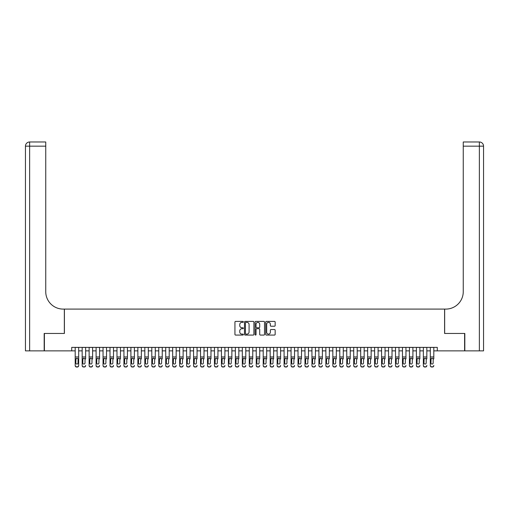 <?xml version="1.0" encoding="UTF-8"?>
<svg xmlns="http://www.w3.org/2000/svg" width="509" height="509" viewBox="0 0 509 509"><rect width="100%" height="100%" fill="white"/><g stroke="black" fill="none" stroke-linecap="round" stroke-linejoin="round"><path stroke-width="0.76" d="M243.359 321.885A0.477 0.477 0 0 0 242.882 321.402L235.616 321.402A0.681 0.681 0 0 0 234.935 322.089L234.935 334.388A0.681 0.681 0 0 0 235.616 335.075L242.882 335.075A0.477 0.477 0 0 0 243.359 334.598A0.477 0.477 0 0 0 242.882 334.114L241.94 334.114A2.189 2.189 0 0 1 239.752 331.932L239.752 330.907A2.189 2.189 0 0 1 241.94 328.719L242.882 328.719A0.477 0.477 0 0 0 243.359 328.241A0.477 0.477 0 0 0 242.882 327.758L241.94 327.758A2.189 2.189 0 0 1 239.752 325.575L239.752 324.551A2.189 2.189 0 0 1 241.94 322.362L242.882 322.362A0.477 0.477 0 0 0 243.359 321.885M274.472 326.224A0.681 0.681 0 0 0 275.159 325.537L275.159 322.089A0.681 0.681 0 0 0 274.472 321.402L266.411 321.402A0.681 0.681 0 0 0 265.723 322.089L265.723 334.388A0.681 0.681 0 0 0 266.411 335.075L274.472 335.075A0.681 0.681 0 0 0 275.159 334.388L275.159 330.22A0.681 0.681 0 0 0 274.472 329.539L271.023 329.539A0.681 0.681 0 0 0 270.343 330.22L270.343 332.288A1.826 1.826 0 0 1 268.51 334.114A1.826 1.826 0 0 1 266.684 332.288L266.684 324.188A1.826 1.826 0 0 1 268.51 322.362A1.826 1.826 0 0 1 270.343 324.188L270.343 325.537A0.681 0.681 0 0 0 271.023 326.224L274.472 326.224M71.718 350.866L44.391 350.866L44.391 333.459L64.408 333.459L64.408 309.09L444.592 309.09L444.592 333.459L464.609 333.459L464.609 350.866L437.282 350.866L437.282 347.386L71.718 347.386L71.718 350.866L75.198 350.866M253.902 322.089A0.681 0.681 0 0 0 253.221 321.402L245.153 321.402A0.681 0.681 0 0 0 244.473 322.089L244.473 334.388A0.681 0.681 0 0 0 245.153 335.075L253.221 335.075A0.681 0.681 0 0 0 253.902 334.388L253.902 322.089M255.779 321.402L263.847 321.402A0.681 0.681 0 0 1 264.527 322.089L264.527 334.388A0.681 0.681 0 0 1 263.847 335.075L260.398 335.075A0.681 0.681 0 0 1 259.711 334.388L259.711 329.399A0.681 0.681 0 0 0 259.03 328.719L256.74 328.719A0.681 0.681 0 0 0 256.052 329.399L256.052 334.598A0.477 0.477 0 0 1 255.575 335.075A0.477 0.477 0 0 1 255.098 334.598L255.098 322.089A0.681 0.681 0 0 1 255.779 321.402M78.685 350.866L82.165 350.866M85.646 350.866L89.126 350.866M92.606 350.866L96.093 350.866M99.573 350.866L103.053 350.866M106.534 350.866L110.014 350.866M113.501 350.866L116.981 350.866M120.461 350.866L123.942 350.866M127.422 350.866L130.908 350.866M134.389 350.866L137.869 350.866M141.349 350.866L144.83 350.866M148.316 350.866L151.797 350.866M155.277 350.866L158.757 350.866M162.237 350.866L165.724 350.866M169.204 350.866L172.685 350.866M176.165 350.866L179.645 350.866M183.125 350.866L186.612 350.866M190.092 350.866L193.573 350.866M197.053 350.866L200.533 350.866M204.02 350.866L207.5 350.866M210.981 350.866L214.461 350.866M217.941 350.866L221.428 350.866M224.908 350.866L228.388 350.866M231.869 350.866L235.349 350.866M238.836 350.866L242.316 350.866M245.796 350.866L249.276 350.866M252.757 350.866L256.243 350.866M259.724 350.866L263.204 350.866M266.684 350.866L270.164 350.866M273.651 350.866L277.131 350.866M280.612 350.866L284.092 350.866M287.572 350.866L291.059 350.866M294.539 350.866L298.019 350.866M301.5 350.866L304.98 350.866M308.467 350.866L311.947 350.866M315.427 350.866L318.908 350.866M322.388 350.866L325.875 350.866M329.355 350.866L332.835 350.866M336.315 350.866L339.796 350.866M343.276 350.866L346.763 350.866M350.243 350.866L353.723 350.866M357.203 350.866L360.684 350.866M364.17 350.866L367.651 350.866M371.131 350.866L374.611 350.866M378.092 350.866L381.578 350.866M385.059 350.866L388.539 350.866M392.019 350.866L395.499 350.866M398.986 350.866L402.466 350.866M405.947 350.866L409.427 350.866M412.907 350.866L416.394 350.866M419.874 350.866L423.354 350.866M426.835 350.866L430.315 350.866M433.802 350.866L437.282 350.866M245.904 322.362A0.477 0.477 0 0 0 245.427 322.84L245.427 333.637A0.477 0.477 0 0 0 245.904 334.114L246.897 334.114A2.189 2.189 0 0 0 249.086 331.932L249.086 324.551A2.189 2.189 0 0 0 246.897 322.362L245.904 322.362M259.711 324.227A1.826 1.826 0 0 0 257.885 322.394A1.826 1.826 0 0 0 256.052 324.227L256.052 327.077A0.681 0.681 0 0 0 256.74 327.758L259.03 327.758A0.681 0.681 0 0 0 259.711 327.077L259.711 324.227M75.198 358.972L75.198 365.424A1.393 1.381 -0 0 0 76.592 366.804L77.292 366.804A1.393 1.381 -0 0 0 78.685 365.424L78.685 365.64A1.393 1.381 180 0 1 77.292 367.021L77.292 366.804M78.055 362.936L78.055 359.271L78.055 362.936A1.113 1.107 180 0 1 76.942 364.043A1.113 1.107 180 0 0 78.055 362.936M75.828 363.152L75.828 362.936A1.113 1.107 180 0 0 76.942 364.043M75.828 362.936L75.949 358.756L76.942 358.151L77.934 358.756L76.942 358.151L75.828 359.182M78.685 347.386L78.685 365.424M75.198 347.386L75.198 365.64A1.393 1.381 180 0 0 76.592 367.021L77.292 367.021M78.685 358.756L77.934 358.756L78.055 359.271M44.181 333.459L64.338 333.459L64.338 309.09L63.154 309.09A17.408 17.408 0 0 1 45.746 291.682L45.746 146.153L29.63 146.153L29.63 350.866L44.181 350.866L44.181 333.459M29.63 350.866L25.45 350.866L25.45 146.153A4.18 4.18 0 0 1 29.63 141.979L45.746 141.979L45.746 146.153M45.746 141.979L29.63 141.979A4.18 4.18 0 0 0 25.45 146.153L29.63 146.153L29.63 141.979M63.154 309.09A17.408 17.408 0 0 1 45.746 291.682M479.37 350.866L479.37 146.153L483.55 146.153A4.18 4.18 0 0 0 479.37 141.979A4.18 4.18 0 0 1 483.55 146.153A4.18 4.18 0 0 0 479.37 141.979A4.18 4.18 0 0 1 483.55 146.153L483.55 350.866L464.819 350.866L464.819 333.459L444.662 333.459L444.662 309.09L445.846 309.09A17.408 17.408 0 0 0 463.254 291.682L463.254 141.979L479.37 141.979L463.254 141.979M445.846 309.09A17.408 17.408 0 0 0 463.254 291.682M82.165 347.386L82.165 365.424A1.393 1.381 -0 0 0 83.559 366.804L84.252 366.804A1.393 1.381 -0 0 0 85.646 365.424L85.646 365.64A1.393 1.381 180 0 1 84.252 367.021L84.252 366.804M85.646 358.972L85.646 347.386M85.022 362.936L85.022 359.271L85.022 362.936A1.113 1.107 180 0 1 83.902 364.043A1.113 1.107 180 0 0 85.022 362.936M82.789 363.152L82.789 362.936A1.113 1.107 180 0 0 83.902 364.043M82.789 362.936L82.916 358.756L83.902 358.151L84.895 358.756L83.902 358.151L82.789 359.182M89.126 347.386L89.126 365.424A1.393 1.381 -0 0 0 90.519 366.804L91.219 366.804A1.393 1.381 -0 0 0 92.606 365.424L92.606 365.64A1.393 1.381 180 0 1 91.219 367.021L91.219 366.804M92.606 358.972L92.606 347.386M91.983 362.936L91.983 359.271L91.983 362.936A1.113 1.107 180 0 1 90.869 364.043A1.113 1.107 180 0 0 91.983 362.936M89.756 363.152L89.756 362.936A1.113 1.107 180 0 0 90.869 364.043M89.756 362.936L89.877 358.756L90.869 358.151L91.862 358.756L90.869 358.151L89.756 359.182M96.093 347.386L96.093 365.424A1.393 1.381 -0 0 0 97.48 366.804L98.18 366.804A1.393 1.381 -0 0 0 99.573 365.424L99.573 365.64A1.393 1.381 180 0 1 98.18 367.021L98.18 366.804M99.573 358.972L99.573 347.386M98.943 362.936L98.943 359.271L98.943 362.936A1.113 1.107 180 0 1 97.83 364.043A1.113 1.107 180 0 0 98.943 362.936M96.716 363.152L96.716 362.936A1.113 1.107 180 0 0 97.83 364.043M96.716 362.936L96.837 358.756L97.83 358.151L98.822 358.756L97.83 358.151L96.716 359.182M103.053 347.386L103.053 365.424A1.393 1.381 -0 0 0 104.447 366.804L105.14 366.804A1.393 1.381 -0 0 0 106.534 365.424L106.534 365.64A1.393 1.381 180 0 1 105.14 367.021L105.14 366.804M106.534 358.972L106.534 347.386M105.91 362.936L105.91 359.271L105.91 362.936A1.113 1.107 180 0 1 104.797 364.043A1.113 1.107 180 0 0 105.91 362.936M103.677 363.152L103.677 362.936A1.113 1.107 180 0 0 104.797 364.043M103.677 362.936L103.804 358.756L104.797 358.151L105.783 358.756L104.797 358.151L103.677 359.182M83.559 366.804L84.252 367.021M83.559 367.021A1.393 1.381 180 0 1 82.165 365.64L82.165 365.424M85.646 358.756L84.895 358.756L85.022 359.271M90.519 366.804L91.219 367.021M90.519 367.021A1.393 1.381 180 0 1 89.126 365.64L89.126 365.424M92.606 358.756L91.862 358.756L91.983 359.271M97.48 366.804L98.18 367.021M97.48 367.021A1.393 1.381 180 0 1 96.093 365.64L96.093 365.424M99.573 358.756L98.822 358.756L98.943 359.271M104.447 366.804L105.14 367.021M104.447 367.021A1.393 1.381 180 0 1 103.053 365.64L103.053 365.424M106.534 358.756L105.783 358.756L105.91 359.271M110.014 347.386L110.014 365.424A1.393 1.381 -0 0 0 111.407 366.804L112.107 366.804A1.393 1.381 -0 0 0 113.501 365.424L113.501 365.64A1.393 1.381 180 0 1 112.107 367.021L112.107 366.804M113.501 358.972L113.501 347.386M112.871 362.936L112.871 359.271L112.871 362.936A1.113 1.107 180 0 1 111.757 364.043A1.113 1.107 180 0 0 112.871 362.936M110.644 363.152L110.644 362.936A1.113 1.107 180 0 0 111.757 364.043M110.644 362.936L110.765 358.756L111.757 358.151L112.75 358.756L111.757 358.151L110.644 359.182M111.407 366.804L112.107 367.021M111.407 367.021A1.393 1.381 180 0 1 110.014 365.64L110.014 365.424M113.501 358.756L112.75 358.756L112.871 359.271M116.981 347.386L116.981 365.424A1.393 1.381 -0 0 0 118.374 366.804L119.068 366.804A1.393 1.381 -0 0 0 120.461 365.424L120.461 365.64A1.393 1.381 180 0 1 119.068 367.021L119.068 366.804M120.461 358.972L120.461 347.386M119.831 362.936L119.831 359.271L119.831 362.936A1.113 1.107 180 0 1 118.718 364.043A1.113 1.107 180 0 0 119.831 362.936M117.604 363.152L117.604 362.936A1.113 1.107 180 0 0 118.718 364.043M117.604 362.936L117.732 358.756L118.718 358.151L119.71 358.756L118.718 358.151L117.604 359.182M118.374 366.804L119.068 367.021M118.374 367.021A1.393 1.381 180 0 1 116.981 365.64L116.981 365.424M120.461 358.756L119.71 358.756L119.831 359.271M123.942 347.386L123.942 365.424A1.393 1.381 -0 0 0 125.335 366.804L126.028 366.804A1.393 1.381 -0 0 0 127.422 365.424L127.422 365.64A1.393 1.381 180 0 1 126.028 367.021L126.028 366.804M127.422 358.972L127.422 347.386M126.798 362.936L126.798 359.271L126.798 362.936A1.113 1.107 180 0 1 125.685 364.043A1.113 1.107 180 0 0 126.798 362.936M124.571 363.152L124.571 362.936A1.113 1.107 180 0 0 125.685 364.043M124.571 362.936L124.692 358.756L125.685 358.151L126.671 358.756L125.685 358.151L124.571 359.182M125.335 366.804L126.028 367.021M125.335 367.021A1.393 1.381 180 0 1 123.942 365.64L123.942 365.424M127.422 358.756L126.671 358.756L126.798 359.271M130.908 347.386L130.908 365.424A1.393 1.381 -0 0 0 132.295 366.804L132.995 366.804A1.393 1.381 -0 0 0 134.389 365.424L134.389 365.64A1.393 1.381 180 0 1 132.995 367.021L132.995 366.804M134.389 358.972L134.389 347.386M133.759 362.936L133.759 359.271L133.759 362.936A1.113 1.107 180 0 1 132.645 364.043A1.113 1.107 180 0 0 133.759 362.936M131.532 363.152L131.532 362.936A1.113 1.107 180 0 0 132.645 364.043M131.532 362.936L131.653 358.756L132.645 358.151L133.638 358.756L132.645 358.151L131.532 359.182M132.295 366.804L132.995 367.021M132.295 367.021A1.393 1.381 180 0 1 130.908 365.64L130.908 365.424M134.389 358.756L133.638 358.756L133.759 359.271M137.869 347.386L137.869 365.424A1.393 1.381 -0 0 0 139.262 366.804L139.956 366.804A1.393 1.381 -0 0 0 141.349 365.424L141.349 365.64A1.393 1.381 180 0 1 139.956 367.021L139.956 366.804M141.349 358.972L141.349 347.386M140.726 362.936L140.726 359.271L140.726 362.936A1.113 1.107 180 0 1 139.612 364.043A1.113 1.107 180 0 0 140.726 362.936M138.493 363.152L138.493 362.936A1.113 1.107 180 0 0 139.612 364.043M138.493 362.936L138.62 358.756L139.612 358.151L140.599 358.756L139.612 358.151L138.493 359.182M139.262 366.804L139.956 367.021M139.262 367.021A1.393 1.381 180 0 1 137.869 365.64L137.869 365.424M141.349 358.756L140.599 358.756L140.726 359.271M144.83 347.386L144.83 365.424A1.393 1.381 -0 0 0 146.223 366.804L146.923 366.804A1.393 1.381 -0 0 0 148.316 365.424L148.316 365.64A1.393 1.381 180 0 1 146.923 367.021L146.923 366.804M148.316 358.972L148.316 347.386M147.686 362.936L147.686 359.271L147.686 362.936A1.113 1.107 180 0 1 146.573 364.043A1.113 1.107 180 0 0 147.686 362.936M145.459 363.152L145.459 362.936A1.113 1.107 180 0 0 146.573 364.043M145.459 362.936L145.58 358.756L146.573 358.151L147.565 358.756L146.573 358.151L145.459 359.182M146.223 366.804L146.923 367.021M146.223 367.021A1.393 1.381 180 0 1 144.83 365.64L144.83 365.424M148.316 358.756L147.565 358.756L147.686 359.271M151.797 347.386L151.797 365.424A1.393 1.381 -0 0 0 153.19 366.804L153.883 366.804A1.393 1.381 -0 0 0 155.277 365.424L155.277 365.64A1.393 1.381 180 0 1 153.883 367.021L153.883 366.804M155.277 358.972L155.277 347.386M154.647 362.936L154.647 359.271L154.647 362.936A1.113 1.107 180 0 1 153.533 364.043A1.113 1.107 180 0 0 154.647 362.936M152.42 363.152L152.42 362.936A1.113 1.107 180 0 0 153.533 364.043M152.42 362.936L152.547 358.756L153.533 358.151L154.526 358.756L153.533 358.151L152.42 359.182M153.19 366.804L153.883 367.021M153.19 367.021A1.393 1.381 180 0 1 151.797 365.64L151.797 365.424M155.277 358.756L154.526 358.756L154.647 359.271M158.757 347.386L158.757 365.424A1.393 1.381 -0 0 0 160.15 366.804L160.844 366.804A1.393 1.381 -0 0 0 162.237 365.424L162.237 365.64A1.393 1.381 180 0 1 160.844 367.021L160.844 366.804M162.237 358.972L162.237 347.386M161.614 362.936L161.614 359.271L161.614 362.936A1.113 1.107 180 0 1 160.5 364.043A1.113 1.107 180 0 0 161.614 362.936M159.387 363.152L159.387 362.936A1.113 1.107 180 0 0 160.5 364.043M159.387 362.936L159.508 358.756L160.5 358.151L161.487 358.756L160.5 358.151L159.387 359.182M160.15 366.804L160.844 367.021M160.15 367.021A1.393 1.381 180 0 1 158.757 365.64L158.757 365.424M162.237 358.756L161.487 358.756L161.614 359.271M165.724 347.386L165.724 365.424A1.393 1.381 -0 0 0 167.111 366.804L167.811 366.804A1.393 1.381 -0 0 0 169.204 365.424L169.204 365.64A1.393 1.381 180 0 1 167.811 367.021L167.811 366.804M169.204 358.972L169.204 347.386M168.574 362.936L168.574 359.271L168.574 362.936A1.113 1.107 180 0 1 167.461 364.043A1.113 1.107 180 0 0 168.574 362.936M166.348 363.152L166.348 362.936A1.113 1.107 180 0 0 167.461 364.043M166.348 362.936L166.468 358.756L167.461 358.151L168.454 358.756L167.461 358.151L166.348 359.182M167.111 366.804L167.811 367.021M167.111 367.021A1.393 1.381 180 0 1 165.724 365.64L165.724 365.424M169.204 358.756L168.454 358.756L168.574 359.271M172.685 347.386L172.685 365.424A1.393 1.381 -0 0 0 174.078 366.804L174.772 366.804A1.393 1.381 -0 0 0 176.165 365.424L176.165 365.64A1.393 1.381 180 0 1 174.772 367.021L174.772 366.804M176.165 358.972L176.165 347.386M175.541 362.936L175.541 359.271L175.541 362.936A1.113 1.107 180 0 1 174.428 364.043A1.113 1.107 180 0 0 175.541 362.936M173.308 363.152L173.308 362.936A1.113 1.107 180 0 0 174.428 364.043M173.308 362.936L173.435 358.756L174.428 358.151L175.414 358.756L174.428 358.151L173.308 359.182M174.078 366.804L174.772 367.021M174.078 367.021A1.393 1.381 180 0 1 172.685 365.64L172.685 365.424M176.165 358.756L175.414 358.756L175.541 359.271M179.645 347.386L179.645 365.424A1.393 1.381 -0 0 0 181.039 366.804L181.738 366.804A1.393 1.381 -0 0 0 183.125 365.424L183.125 365.64A1.393 1.381 180 0 1 181.738 367.021L181.738 366.804M183.125 358.972L183.125 347.386M182.502 362.936L182.502 359.271L182.502 362.936A1.113 1.107 180 0 1 181.389 364.043A1.113 1.107 180 0 0 182.502 362.936M180.275 363.152L180.275 362.936A1.113 1.107 180 0 0 181.389 364.043M180.275 362.936L180.396 358.756L181.389 358.151L182.381 358.756L181.389 358.151L180.275 359.182M181.039 366.804L181.738 367.021M181.039 367.021A1.393 1.381 180 0 1 179.645 365.64L179.645 365.424M183.125 358.756L182.381 358.756L182.502 359.271M186.612 347.386L186.612 365.424A1.393 1.381 -0 0 0 188.006 366.804L188.699 366.804A1.393 1.381 -0 0 0 190.092 365.424L190.092 365.64A1.393 1.381 180 0 1 188.699 367.021L188.699 366.804M190.092 358.972L190.092 347.386M189.463 362.936L189.463 359.271L189.463 362.936A1.113 1.107 180 0 1 188.349 364.043A1.113 1.107 180 0 0 189.463 362.936M187.236 363.152L187.236 362.936A1.113 1.107 180 0 0 188.349 364.043M187.236 362.936L187.363 358.756L188.349 358.151L189.342 358.756L188.349 358.151L187.236 359.182M188.006 366.804L188.699 367.021M188.006 367.021A1.393 1.381 180 0 1 186.612 365.64L186.612 365.424M190.092 358.756L189.342 358.756L189.463 359.271M193.573 347.386L193.573 365.424A1.393 1.381 -0 0 0 194.966 366.804L195.66 366.804A1.393 1.381 -0 0 0 197.053 365.424L197.053 365.64A1.393 1.381 180 0 1 195.66 367.021L195.66 366.804M197.053 358.972L197.053 347.386M196.429 362.936L196.429 359.271L196.429 362.936A1.113 1.107 180 0 1 195.316 364.043A1.113 1.107 180 0 0 196.429 362.936M194.203 363.152L194.203 362.936A1.113 1.107 180 0 0 195.316 364.043M194.203 362.936L194.323 358.756L195.316 358.151L196.302 358.756L195.316 358.151L194.203 359.182M194.966 366.804L195.66 367.021M194.966 367.021A1.393 1.381 180 0 1 193.573 365.64L193.573 365.424M197.053 358.756L196.302 358.756L196.429 359.271M200.533 347.386L200.533 365.424A1.393 1.381 -0 0 0 201.927 366.804L202.627 366.804A1.393 1.381 -0 0 0 204.02 365.424L204.02 365.64A1.393 1.381 180 0 1 202.627 367.021L202.627 366.804M204.02 358.972L204.02 347.386M203.39 362.936L203.39 359.271L203.39 362.936A1.113 1.107 180 0 1 202.277 364.043A1.113 1.107 180 0 0 203.39 362.936M201.163 363.152L201.163 362.936A1.113 1.107 180 0 0 202.277 364.043M201.163 362.936L201.284 358.756L202.277 358.151L203.269 358.756L202.277 358.151L201.163 359.182M201.927 366.804L202.627 367.021M201.927 367.021A1.393 1.381 180 0 1 200.533 365.64L200.533 365.424M204.02 358.756L203.269 358.756L203.39 359.271M207.5 347.386L207.5 365.424A1.393 1.381 -0 0 0 208.894 366.804L209.587 366.804A1.393 1.381 -0 0 0 210.981 365.424L210.981 365.64A1.393 1.381 180 0 1 209.587 367.021L209.587 366.804M210.981 358.972L210.981 347.386M210.357 362.936L210.357 359.271L210.357 362.936A1.113 1.107 180 0 1 209.237 364.043A1.113 1.107 180 0 0 210.357 362.936M208.124 363.152L208.124 362.936A1.113 1.107 180 0 0 209.237 364.043M208.124 362.936L208.251 358.756L209.237 358.151L210.23 358.756L209.237 358.151L208.124 359.182M208.894 366.804L209.587 367.021M208.894 367.021A1.393 1.381 180 0 1 207.5 365.64L207.5 365.424M210.981 358.756L210.23 358.756L210.357 359.271M214.461 347.386L214.461 365.424A1.393 1.381 -0 0 0 215.854 366.804L216.554 366.804A1.393 1.381 -0 0 0 217.941 365.424L217.941 365.64A1.393 1.381 180 0 1 216.554 367.021L216.554 366.804M217.941 358.972L217.941 347.386M217.318 362.936L217.318 359.271L217.318 362.936A1.113 1.107 180 0 1 216.204 364.043A1.113 1.107 180 0 0 217.318 362.936M215.091 363.152L215.091 362.936A1.113 1.107 180 0 0 216.204 364.043M215.091 362.936L215.212 358.756L216.204 358.151L217.197 358.756L216.204 358.151L215.091 359.182M215.854 366.804L216.554 367.021M215.854 367.021A1.393 1.381 180 0 1 214.461 365.64L214.461 365.424M217.941 358.756L217.197 358.756L217.318 359.271M221.428 347.386L221.428 365.424A1.393 1.381 -0 0 0 222.821 366.804L223.515 366.804A1.393 1.381 -0 0 0 224.908 365.424L224.908 365.64A1.393 1.381 180 0 1 223.515 367.021L223.515 366.804M224.908 358.972L224.908 347.386M224.278 362.936L224.278 359.271L224.278 362.936A1.113 1.107 180 0 1 223.165 364.043A1.113 1.107 180 0 0 224.278 362.936M222.051 363.152L222.051 362.936A1.113 1.107 180 0 0 223.165 364.043M222.051 362.936L222.178 358.756L223.165 358.151L224.157 358.756L223.165 358.151L222.051 359.182M222.821 366.804L223.515 367.021M222.821 367.021A1.393 1.381 180 0 1 221.428 365.64L221.428 365.424M224.908 358.756L224.157 358.756L224.278 359.271M228.388 347.386L228.388 365.424A1.393 1.381 -0 0 0 229.782 366.804L230.475 366.804A1.393 1.381 -0 0 0 231.869 365.424L231.869 365.64A1.393 1.381 180 0 1 230.475 367.021L230.475 366.804M231.869 358.972L231.869 347.386M231.245 362.936L231.245 359.271L231.245 362.936A1.113 1.107 180 0 1 230.132 364.043A1.113 1.107 180 0 0 231.245 362.936M229.018 363.152L229.018 362.936A1.113 1.107 180 0 0 230.132 364.043M229.018 362.936L229.139 358.756L230.132 358.151L231.118 358.756L230.132 358.151L229.018 359.182M229.782 366.804L230.475 367.021M229.782 367.021A1.393 1.381 180 0 1 228.388 365.64L228.388 365.424M231.869 358.756L231.118 358.756L231.245 359.271M235.349 347.386L235.349 365.424A1.393 1.381 -0 0 0 236.742 366.804L237.442 366.804A1.393 1.381 -0 0 0 238.836 365.424L238.836 365.64A1.393 1.381 180 0 1 237.442 367.021L237.442 366.804M238.836 358.972L238.836 347.386M238.206 362.936L238.206 359.271L238.206 362.936A1.113 1.107 180 0 1 237.092 364.043A1.113 1.107 180 0 0 238.206 362.936M235.979 363.152L235.979 362.936A1.113 1.107 180 0 0 237.092 364.043M235.979 362.936L236.1 358.756L237.092 358.151L238.085 358.756L237.092 358.151L235.979 359.182M236.742 366.804L237.442 367.021M236.742 367.021A1.393 1.381 180 0 1 235.349 365.64L235.349 365.424M238.836 358.756L238.085 358.756L238.206 359.271M242.316 347.386L242.316 365.424A1.393 1.381 -0 0 0 243.709 366.804L244.403 366.804A1.393 1.381 -0 0 0 245.796 365.424L245.796 365.64A1.393 1.381 180 0 1 244.403 367.021L244.403 366.804M245.796 358.972L245.796 347.386M245.173 362.936L245.173 359.271L245.173 362.936A1.113 1.107 180 0 1 244.053 364.043A1.113 1.107 180 0 0 245.173 362.936M242.939 363.152L242.939 362.936A1.113 1.107 180 0 0 244.053 364.043M242.939 362.936L243.067 358.756L244.053 358.151L245.045 358.756L244.053 358.151L242.939 359.182M243.709 366.804L244.403 367.021M243.709 367.021A1.393 1.381 180 0 1 242.316 365.64L242.316 365.424M245.796 358.756L245.045 358.756L245.173 359.271M249.276 347.386L249.276 365.424A1.393 1.381 -0 0 0 250.67 366.804L251.37 366.804A1.393 1.381 -0 0 0 252.757 365.424L252.757 365.64A1.393 1.381 180 0 1 251.37 367.021L251.37 366.804M252.757 358.972L252.757 347.386M252.133 362.936L252.133 359.271L252.133 362.936A1.113 1.107 180 0 1 251.02 364.043A1.113 1.107 180 0 0 252.133 362.936M249.906 363.152L249.906 362.936A1.113 1.107 180 0 0 251.02 364.043M249.906 362.936L250.027 358.756L251.02 358.151L252.012 358.756L251.02 358.151L249.906 359.182M250.67 366.804L251.37 367.021M250.67 367.021A1.393 1.381 180 0 1 249.276 365.64L249.276 365.424M252.757 358.756L252.012 358.756L252.133 359.271M256.243 347.386L256.243 365.424A1.393 1.381 -0 0 0 257.63 366.804L258.33 366.804A1.393 1.381 -0 0 0 259.724 365.424L259.724 365.64A1.393 1.381 180 0 1 258.33 367.021L258.33 366.804M259.724 358.972L259.724 347.386M259.094 362.936L259.094 359.271L259.094 362.936A1.113 1.107 180 0 1 257.98 364.043A1.113 1.107 180 0 0 259.094 362.936M256.867 363.152L256.867 362.936A1.113 1.107 180 0 0 257.98 364.043M256.867 362.936L256.988 358.756L257.98 358.151L258.973 358.756L257.98 358.151L256.867 359.182M257.63 366.804L258.33 367.021M257.63 367.021A1.393 1.381 180 0 1 256.243 365.64L256.243 365.424M259.724 358.756L258.973 358.756L259.094 359.271M263.204 347.386L263.204 365.424A1.393 1.381 -0 0 0 264.597 366.804L265.291 366.804A1.393 1.381 -0 0 0 266.684 365.424L266.684 365.64A1.393 1.381 180 0 1 265.291 367.021L265.291 366.804M266.684 358.972L266.684 347.386M266.061 362.936L266.061 359.271L266.061 362.936A1.113 1.107 180 0 1 264.947 364.043A1.113 1.107 180 0 0 266.061 362.936M263.827 363.152L263.827 362.936A1.113 1.107 180 0 0 264.947 364.043M263.827 362.936L263.955 358.756L264.947 358.151L265.933 358.756L264.947 358.151L263.827 359.182M264.597 366.804L265.291 367.021M264.597 367.021A1.393 1.381 180 0 1 263.204 365.64L263.204 365.424M266.684 358.756L265.933 358.756L266.061 359.271M270.164 347.386L270.164 365.424A1.393 1.381 -0 0 0 271.558 366.804L272.258 366.804A1.393 1.381 -0 0 0 273.651 365.424L273.651 365.64A1.393 1.381 180 0 1 272.258 367.021L272.258 366.804M273.651 358.972L273.651 347.386M273.021 362.936L273.021 359.271L273.021 362.936A1.113 1.107 180 0 1 271.908 364.043A1.113 1.107 180 0 0 273.021 362.936M270.794 363.152L270.794 362.936A1.113 1.107 180 0 0 271.908 364.043M270.794 362.936L270.915 358.756L271.908 358.151L272.9 358.756L271.908 358.151L270.794 359.182M271.558 366.804L272.258 367.021M271.558 367.021A1.393 1.381 180 0 1 270.164 365.64L270.164 365.424M273.651 358.756L272.9 358.756L273.021 359.271M277.131 347.386L277.131 365.424A1.393 1.381 -0 0 0 278.525 366.804L279.218 366.804A1.393 1.381 -0 0 0 280.612 365.424L280.612 365.64A1.393 1.381 180 0 1 279.218 367.021L279.218 366.804M280.612 358.972L280.612 347.386M279.982 362.936L279.982 359.271L279.982 362.936A1.113 1.107 180 0 1 278.868 364.043A1.113 1.107 180 0 0 279.982 362.936M277.755 363.152L277.755 362.936A1.113 1.107 180 0 0 278.868 364.043M277.755 362.936L277.882 358.756L278.868 358.151L279.861 358.756L278.868 358.151L277.755 359.182M278.525 366.804L279.218 367.021M278.525 367.021A1.393 1.381 180 0 1 277.131 365.64L277.131 365.424M280.612 358.756L279.861 358.756L279.982 359.271M284.092 347.386L284.092 365.424A1.393 1.381 -0 0 0 285.485 366.804L286.179 366.804A1.393 1.381 -0 0 0 287.572 365.424L287.572 365.64A1.393 1.381 180 0 1 286.179 367.021L286.179 366.804M287.572 358.972L287.572 347.386M286.949 362.936L286.949 359.271L286.949 362.936A1.113 1.107 180 0 1 285.835 364.043A1.113 1.107 180 0 0 286.949 362.936M284.722 363.152L284.722 362.936A1.113 1.107 180 0 0 285.835 364.043M284.722 362.936L284.843 358.756L285.835 358.151L286.822 358.756L285.835 358.151L284.722 359.182M285.485 366.804L286.179 367.021M285.485 367.021A1.393 1.381 180 0 1 284.092 365.64L284.092 365.424M287.572 358.756L286.822 358.756L286.949 359.271M291.059 347.386L291.059 365.424A1.393 1.381 -0 0 0 292.446 366.804L293.146 366.804A1.393 1.381 -0 0 0 294.539 365.424L294.539 365.64A1.393 1.381 180 0 1 293.146 367.021L293.146 366.804M294.539 358.972L294.539 347.386M293.909 362.936L293.909 359.271L293.909 362.936A1.113 1.107 180 0 1 292.796 364.043A1.113 1.107 180 0 0 293.909 362.936M291.682 363.152L291.682 362.936A1.113 1.107 180 0 0 292.796 364.043M291.682 362.936L291.803 358.756L292.796 358.151L293.788 358.756L292.796 358.151L291.682 359.182M292.446 366.804L293.146 367.021M292.446 367.021A1.393 1.381 180 0 1 291.059 365.64L291.059 365.424M294.539 358.756L293.788 358.756L293.909 359.271M298.019 347.386L298.019 365.424A1.393 1.381 -0 0 0 299.413 366.804L300.106 366.804A1.393 1.381 -0 0 0 301.5 365.424L301.5 365.64A1.393 1.381 180 0 1 300.106 367.021L300.106 366.804M301.5 358.972L301.5 347.386M300.876 362.936L300.876 359.271L300.876 362.936A1.113 1.107 180 0 1 299.763 364.043A1.113 1.107 180 0 0 300.876 362.936M298.643 363.152L298.643 362.936A1.113 1.107 180 0 0 299.763 364.043M298.643 362.936L298.77 358.756L299.763 358.151L300.749 358.756L299.763 358.151L298.643 359.182M299.413 366.804L300.106 367.021M299.413 367.021A1.393 1.381 180 0 1 298.019 365.64L298.019 365.424M301.5 358.756L300.749 358.756L300.876 359.271M304.98 347.386L304.98 365.424A1.393 1.381 -0 0 0 306.373 366.804L307.073 366.804A1.393 1.381 -0 0 0 308.467 365.424L308.467 365.64A1.393 1.381 180 0 1 307.073 367.021L307.073 366.804M308.467 358.972L308.467 347.386M307.837 362.936L307.837 359.271L307.837 362.936A1.113 1.107 180 0 1 306.723 364.043A1.113 1.107 180 0 0 307.837 362.936M305.61 363.152L305.61 362.936A1.113 1.107 180 0 0 306.723 364.043M305.61 362.936L305.731 358.756L306.723 358.151L307.716 358.756L306.723 358.151L305.61 359.182M306.373 366.804L307.073 367.021M306.373 367.021A1.393 1.381 180 0 1 304.98 365.64L304.98 365.424M308.467 358.756L307.716 358.756L307.837 359.271M311.947 347.386L311.947 365.424A1.393 1.381 -0 0 0 313.34 366.804L314.034 366.804A1.393 1.381 -0 0 0 315.427 365.424L315.427 365.64A1.393 1.381 180 0 1 314.034 367.021L314.034 366.804M315.427 358.972L315.427 347.386M314.797 362.936L314.797 359.271L314.797 362.936A1.113 1.107 180 0 1 313.684 364.043A1.113 1.107 180 0 0 314.797 362.936M312.571 363.152L312.571 362.936A1.113 1.107 180 0 0 313.684 364.043M312.571 362.936L312.698 358.756L313.684 358.151L314.677 358.756L313.684 358.151L312.571 359.182M313.34 366.804L314.034 367.021M313.34 367.021A1.393 1.381 180 0 1 311.947 365.64L311.947 365.424M315.427 358.756L314.677 358.756L314.797 359.271M318.908 347.386L318.908 365.424A1.393 1.381 -0 0 0 320.301 366.804L320.994 366.804A1.393 1.381 -0 0 0 322.388 365.424L322.388 365.64A1.393 1.381 180 0 1 320.994 367.021L320.994 366.804M322.388 358.972L322.388 347.386M321.764 362.936L321.764 359.271L321.764 362.936A1.113 1.107 180 0 1 320.651 364.043A1.113 1.107 180 0 0 321.764 362.936M319.537 363.152L319.537 362.936A1.113 1.107 180 0 0 320.651 364.043M319.537 362.936L319.658 358.756L320.651 358.151L321.637 358.756L320.651 358.151L319.537 359.182M320.301 366.804L320.994 367.021M320.301 367.021A1.393 1.381 180 0 1 318.908 365.64L318.908 365.424M322.388 358.756L321.637 358.756L321.764 359.271M325.875 347.386L325.875 365.424A1.393 1.381 -0 0 0 327.262 366.804L327.961 366.804A1.393 1.381 -0 0 0 329.355 365.424L329.355 365.64A1.393 1.381 180 0 1 327.961 367.021L327.961 366.804M329.355 358.972L329.355 347.386M328.725 362.936L328.725 359.271L328.725 362.936A1.113 1.107 180 0 1 327.611 364.043A1.113 1.107 180 0 0 328.725 362.936M326.498 363.152L326.498 362.936A1.113 1.107 180 0 0 327.611 364.043M326.498 362.936L326.619 358.756L327.611 358.151L328.604 358.756L327.611 358.151L326.498 359.182M327.262 366.804L327.961 367.021M327.262 367.021A1.393 1.381 180 0 1 325.875 365.64L325.875 365.424M329.355 358.756L328.604 358.756L328.725 359.271M332.835 347.386L332.835 365.424A1.393 1.381 -0 0 0 334.228 366.804L334.922 366.804A1.393 1.381 -0 0 0 336.315 365.424L336.315 365.64A1.393 1.381 180 0 1 334.922 367.021L334.922 366.804M336.315 358.972L336.315 347.386M335.692 362.936L335.692 359.271L335.692 362.936A1.113 1.107 180 0 1 334.572 364.043A1.113 1.107 180 0 0 335.692 362.936M333.459 363.152L333.459 362.936A1.113 1.107 180 0 0 334.572 364.043M333.459 362.936L333.586 358.756L334.572 358.151L335.565 358.756L334.572 358.151L333.459 359.182M334.228 366.804L334.922 367.021M334.228 367.021A1.393 1.381 180 0 1 332.835 365.64L332.835 365.424M336.315 358.756L335.565 358.756L335.692 359.271M339.796 347.386L339.796 365.424A1.393 1.381 -0 0 0 341.189 366.804L341.889 366.804A1.393 1.381 -0 0 0 343.276 365.424L343.276 365.64A1.393 1.381 180 0 1 341.889 367.021L341.889 366.804M343.276 358.972L343.276 347.386M342.652 362.936L342.652 359.271L342.652 362.936A1.113 1.107 180 0 1 341.539 364.043A1.113 1.107 180 0 0 342.652 362.936M340.426 363.152L340.426 362.936A1.113 1.107 180 0 0 341.539 364.043M340.426 362.936L340.546 358.756L341.539 358.151L342.532 358.756L341.539 358.151L340.426 359.182M341.189 366.804L341.889 367.021M341.189 367.021A1.393 1.381 180 0 1 339.796 365.64L339.796 365.424M343.276 358.756L342.532 358.756L342.652 359.271M346.763 347.386L346.763 365.424A1.393 1.381 -0 0 0 348.156 366.804L348.85 366.804A1.393 1.381 -0 0 0 350.243 365.424L350.243 365.64A1.393 1.381 180 0 1 348.85 367.021L348.85 366.804M350.243 358.972L350.243 347.386M349.613 362.936L349.613 359.271L349.613 362.936A1.113 1.107 180 0 1 348.5 364.043A1.113 1.107 180 0 0 349.613 362.936M347.386 363.152L347.386 362.936A1.113 1.107 180 0 0 348.5 364.043M347.386 362.936L347.513 358.756L348.5 358.151L349.492 358.756L348.5 358.151L347.386 359.182M348.156 366.804L348.85 367.021M348.156 367.021A1.393 1.381 180 0 1 346.763 365.64L346.763 365.424M350.243 358.756L349.492 358.756L349.613 359.271M353.723 347.386L353.723 365.424A1.393 1.381 -0 0 0 355.117 366.804L355.81 366.804A1.393 1.381 -0 0 0 357.203 365.424L357.203 365.64A1.393 1.381 180 0 1 355.81 367.021L355.81 366.804M357.203 358.972L357.203 347.386M356.58 362.936L356.58 359.271L356.58 362.936A1.113 1.107 180 0 1 355.467 364.043A1.113 1.107 180 0 0 356.58 362.936M354.353 363.152L354.353 362.936A1.113 1.107 180 0 0 355.467 364.043M354.353 362.936L354.474 358.756L355.467 358.151L356.453 358.756L355.467 358.151L354.353 359.182M355.117 366.804L355.81 367.021M355.117 367.021A1.393 1.381 180 0 1 353.723 365.64L353.723 365.424M357.203 358.756L356.453 358.756L356.58 359.271M360.684 347.386L360.684 365.424A1.393 1.381 -0 0 0 362.077 366.804L362.777 366.804A1.393 1.381 -0 0 0 364.17 365.424L364.17 365.64A1.393 1.381 180 0 1 362.777 367.021L362.777 366.804M364.17 358.972L364.17 347.386M363.541 362.936L363.541 359.271L363.541 362.936A1.113 1.107 180 0 1 362.427 364.043A1.113 1.107 180 0 0 363.541 362.936M361.314 363.152L361.314 362.936A1.113 1.107 180 0 0 362.427 364.043M361.314 362.936L361.435 358.756L362.427 358.151L363.42 358.756L362.427 358.151L361.314 359.182M362.077 366.804L362.777 367.021M362.077 367.021A1.393 1.381 180 0 1 360.684 365.64L360.684 365.424M364.17 358.756L363.42 358.756L363.541 359.271M367.651 347.386L367.651 365.424A1.393 1.381 -0 0 0 369.044 366.804L369.738 366.804A1.393 1.381 -0 0 0 371.131 365.424L371.131 365.64A1.393 1.381 180 0 1 369.738 367.021L369.738 366.804M371.131 358.972L371.131 347.386M370.507 362.936L370.507 359.271L370.507 362.936A1.113 1.107 180 0 1 369.388 364.043A1.113 1.107 180 0 0 370.507 362.936M368.274 363.152L368.274 362.936A1.113 1.107 180 0 0 369.388 364.043M368.274 362.936L368.401 358.756L369.388 358.151L370.38 358.756L369.388 358.151L368.274 359.182M369.044 366.804L369.738 367.021M369.044 367.021A1.393 1.381 180 0 1 367.651 365.64L367.651 365.424M371.131 358.756L370.38 358.756L370.507 359.271M374.611 347.386L374.611 365.424A1.393 1.381 -0 0 0 376.005 366.804L376.705 366.804A1.393 1.381 -0 0 0 378.092 365.424L378.092 365.64A1.393 1.381 180 0 1 376.705 367.021L376.705 366.804M378.092 358.972L378.092 347.386M377.468 362.936L377.468 359.271L377.468 362.936A1.113 1.107 180 0 1 376.355 364.043A1.113 1.107 180 0 0 377.468 362.936M375.241 363.152L375.241 362.936A1.113 1.107 180 0 0 376.355 364.043M375.241 362.936L375.362 358.756L376.355 358.151L377.347 358.756L376.355 358.151L375.241 359.182M376.005 366.804L376.705 367.021M376.005 367.021A1.393 1.381 180 0 1 374.611 365.64L374.611 365.424M378.092 358.756L377.347 358.756L377.468 359.271M381.578 347.386L381.578 365.424A1.393 1.381 -0 0 0 382.972 366.804L383.665 366.804A1.393 1.381 -0 0 0 385.059 365.424L385.059 365.64A1.393 1.381 180 0 1 383.665 367.021L383.665 366.804M385.059 358.972L385.059 347.386M384.429 362.936L384.429 359.271L384.429 362.936A1.113 1.107 180 0 1 383.315 364.043A1.113 1.107 180 0 0 384.429 362.936M382.202 363.152L382.202 362.936A1.113 1.107 180 0 0 383.315 364.043M382.202 362.936L382.329 358.756L383.315 358.151L384.308 358.756L383.315 358.151L382.202 359.182M382.972 366.804L383.665 367.021M382.972 367.021A1.393 1.381 180 0 1 381.578 365.64L381.578 365.424M385.059 358.756L384.308 358.756L384.429 359.271M388.539 347.386L388.539 365.424A1.393 1.381 -0 0 0 389.932 366.804L390.626 366.804A1.393 1.381 -0 0 0 392.019 365.424L392.019 365.64A1.393 1.381 180 0 1 390.626 367.021L390.626 366.804M392.019 358.972L392.019 347.386M391.396 362.936L391.396 359.271L391.396 362.936A1.113 1.107 180 0 1 390.282 364.043A1.113 1.107 180 0 0 391.396 362.936M389.169 363.152L389.169 362.936A1.113 1.107 180 0 0 390.282 364.043M389.169 362.936L389.29 358.756L390.282 358.151L391.268 358.756L390.282 358.151L389.169 359.182M389.932 366.804L390.626 367.021M389.932 367.021A1.393 1.381 180 0 1 388.539 365.64L388.539 365.424M392.019 358.756L391.268 358.756L391.396 359.271M395.499 347.386L395.499 365.424A1.393 1.381 -0 0 0 396.893 366.804L397.593 366.804A1.393 1.381 -0 0 0 398.986 365.424L398.986 365.64A1.393 1.381 180 0 1 397.593 367.021L397.593 366.804M398.986 358.972L398.986 347.386M398.356 362.936L398.356 359.271L398.356 362.936A1.113 1.107 180 0 1 397.243 364.043A1.113 1.107 180 0 0 398.356 362.936M396.129 363.152L396.129 362.936A1.113 1.107 180 0 0 397.243 364.043M396.129 362.936L396.25 358.756L397.243 358.151L398.235 358.756L397.243 358.151L396.129 359.182M396.893 366.804L397.593 367.021M396.893 367.021A1.393 1.381 180 0 1 395.499 365.64L395.499 365.424M398.986 358.756L398.235 358.756L398.356 359.271M402.466 347.386L402.466 365.424A1.393 1.381 -0 0 0 403.86 366.804L404.553 366.804A1.393 1.381 -0 0 0 405.947 365.424L405.947 365.64A1.393 1.381 180 0 1 404.553 367.021L404.553 366.804M405.947 358.972L405.947 347.386M405.323 362.936L405.323 359.271L405.323 362.936A1.113 1.107 180 0 1 404.203 364.043A1.113 1.107 180 0 0 405.323 362.936M403.09 363.152L403.09 362.936A1.113 1.107 180 0 0 404.203 364.043M403.09 362.936L403.217 358.756L404.203 358.151L405.196 358.756L404.203 358.151L403.09 359.182M403.86 366.804L404.553 367.021M403.86 367.021A1.393 1.381 180 0 1 402.466 365.64L402.466 365.424M405.947 358.756L405.196 358.756L405.323 359.271M409.427 347.386L409.427 365.424A1.393 1.381 -0 0 0 410.82 366.804L411.52 366.804A1.393 1.381 -0 0 0 412.907 365.424L412.907 365.64A1.393 1.381 180 0 1 411.52 367.021L411.52 366.804M412.907 358.972L412.907 347.386M412.284 362.936L412.284 359.271L412.284 362.936A1.113 1.107 180 0 1 411.17 364.043A1.113 1.107 180 0 0 412.284 362.936M410.057 363.152L410.057 362.936A1.113 1.107 180 0 0 411.17 364.043M410.057 362.936L410.178 358.756L411.17 358.151L412.163 358.756L411.17 358.151L410.057 359.182M410.82 366.804L411.52 367.021M410.82 367.021A1.393 1.381 180 0 1 409.427 365.64L409.427 365.424M412.907 358.756L412.163 358.756L412.284 359.271M416.394 347.386L416.394 365.424A1.393 1.381 -0 0 0 417.781 366.804L418.481 366.804A1.393 1.381 -0 0 0 419.874 365.424L419.874 365.64A1.393 1.381 180 0 1 418.481 367.021L418.481 366.804M419.874 358.972L419.874 347.386M419.244 362.936L419.244 359.271L419.244 362.936A1.113 1.107 180 0 1 418.131 364.043A1.113 1.107 180 0 0 419.244 362.936M417.017 363.152L417.017 362.936A1.113 1.107 180 0 0 418.131 364.043M417.017 362.936L417.138 358.756L418.131 358.151L419.123 358.756L418.131 358.151L417.017 359.182M417.781 366.804L418.481 367.021M417.781 367.021A1.393 1.381 180 0 1 416.394 365.64L416.394 365.424M419.874 358.756L419.123 358.756L419.244 359.271M423.354 347.386L423.354 365.424A1.393 1.381 -0 0 0 424.748 366.804L425.441 366.804A1.393 1.381 -0 0 0 426.835 365.424L426.835 365.64A1.393 1.381 180 0 1 425.441 367.021L425.441 366.804M426.835 358.972L426.835 347.386M426.211 362.936L426.211 359.271L426.211 362.936A1.113 1.107 180 0 1 425.098 364.043A1.113 1.107 180 0 0 426.211 362.936M423.978 363.152L423.978 362.936A1.113 1.107 180 0 0 425.098 364.043M423.978 362.936L424.105 358.756L425.098 358.151L426.084 358.756L425.098 358.151L423.978 359.182M424.748 366.804L425.441 367.021M424.748 367.021A1.393 1.381 180 0 1 423.354 365.64L423.354 365.424M426.835 358.756L426.084 358.756L426.211 359.271M430.315 347.386L430.315 365.424A1.393 1.381 -0 0 0 431.708 366.804L432.408 366.804A1.393 1.381 -0 0 0 433.802 365.424L433.802 365.64A1.393 1.381 180 0 1 432.408 367.021L432.408 366.804M433.802 358.972L433.802 347.386M433.172 362.936L433.172 359.271L433.172 362.936A1.113 1.107 180 0 1 432.058 364.043A1.113 1.107 180 0 0 433.172 362.936M430.945 363.152L430.945 362.936A1.113 1.107 180 0 0 432.058 364.043M430.945 362.936L431.066 358.756L432.058 358.151L433.051 358.756L432.058 358.151L430.945 359.182M431.708 366.804L432.408 367.021M431.708 367.021A1.393 1.381 180 0 1 430.315 365.64L430.315 365.424M433.802 358.756L433.051 358.756L433.172 359.271M75.198 358.756L75.949 358.756M75.198 356.955L78.685 356.955M75.198 347.437L78.685 347.437M479.37 141.979L479.37 146.153L463.254 146.153M82.165 358.756L82.916 358.756M82.165 356.955L85.646 356.955M82.165 347.437L85.646 347.437M89.126 358.756L89.877 358.756M89.126 356.955L92.606 356.955M89.126 347.437L92.606 347.437M96.093 358.756L96.837 358.756M96.093 356.955L99.573 356.955M96.093 347.437L99.573 347.437M103.053 358.756L103.804 358.756M103.053 356.955L106.534 356.955M103.053 347.437L106.534 347.437M110.014 358.756L110.765 358.756M110.014 356.955L113.501 356.955M110.014 347.437L113.501 347.437M116.981 358.756L117.732 358.756M116.981 356.955L120.461 356.955M116.981 347.437L120.461 347.437M123.942 358.756L124.692 358.756M123.942 356.955L127.422 356.955M123.942 347.437L127.422 347.437M130.908 358.756L131.653 358.756M130.908 356.955L134.389 356.955M130.908 347.437L134.389 347.437M137.869 358.756L138.62 358.756M137.869 356.955L141.349 356.955M137.869 347.437L141.349 347.437M144.83 358.756L145.58 358.756M144.83 356.955L148.316 356.955M144.83 347.437L148.316 347.437M151.797 358.756L152.547 358.756M151.797 356.955L155.277 356.955M151.797 347.437L155.277 347.437M158.757 358.756L159.508 358.756M158.757 356.955L162.237 356.955M158.757 347.437L162.237 347.437M165.724 358.756L166.468 358.756M165.724 356.955L169.204 356.955M165.724 347.437L169.204 347.437M172.685 358.756L173.435 358.756M172.685 356.955L176.165 356.955M172.685 347.437L176.165 347.437M179.645 358.756L180.396 358.756M179.645 356.955L183.125 356.955M179.645 347.437L183.125 347.437M186.612 358.756L187.363 358.756M186.612 356.955L190.092 356.955M186.612 347.437L190.092 347.437M193.573 358.756L194.323 358.756M193.573 356.955L197.053 356.955M193.573 347.437L197.053 347.437M200.533 358.756L201.284 358.756M200.533 356.955L204.02 356.955M200.533 347.437L204.02 347.437M207.5 358.756L208.251 358.756M207.5 356.955L210.981 356.955M207.5 347.437L210.981 347.437M214.461 358.756L215.212 358.756M214.461 356.955L217.941 356.955M214.461 347.437L217.941 347.437M221.428 358.756L222.178 358.756M221.428 356.955L224.908 356.955M221.428 347.437L224.908 347.437M228.388 358.756L229.139 358.756M228.388 356.955L231.869 356.955M228.388 347.437L231.869 347.437M235.349 358.756L236.1 358.756M235.349 356.955L238.836 356.955M235.349 347.437L238.836 347.437M242.316 358.756L243.067 358.756M242.316 356.955L245.796 356.955M242.316 347.437L245.796 347.437M249.276 358.756L250.027 358.756M249.276 356.955L252.757 356.955M249.276 347.437L252.757 347.437M256.243 358.756L256.988 358.756M256.243 356.955L259.724 356.955M256.243 347.437L259.724 347.437M263.204 358.756L263.955 358.756M263.204 356.955L266.684 356.955M263.204 347.437L266.684 347.437M270.164 358.756L270.915 358.756M270.164 356.955L273.651 356.955M270.164 347.437L273.651 347.437M277.131 358.756L277.882 358.756M277.131 356.955L280.612 356.955M277.131 347.437L280.612 347.437M284.092 358.756L284.843 358.756M284.092 356.955L287.572 356.955M284.092 347.437L287.572 347.437M291.059 358.756L291.803 358.756M291.059 356.955L294.539 356.955M291.059 347.437L294.539 347.437M298.019 358.756L298.77 358.756M298.019 356.955L301.5 356.955M298.019 347.437L301.5 347.437M304.98 358.756L305.731 358.756M304.98 356.955L308.467 356.955M304.98 347.437L308.467 347.437M311.947 358.756L312.698 358.756M311.947 356.955L315.427 356.955M311.947 347.437L315.427 347.437M318.908 358.756L319.658 358.756M318.908 356.955L322.388 356.955M318.908 347.437L322.388 347.437M325.875 358.756L326.619 358.756M325.875 356.955L329.355 356.955M325.875 347.437L329.355 347.437M332.835 358.756L333.586 358.756M332.835 356.955L336.315 356.955M332.835 347.437L336.315 347.437M339.796 358.756L340.546 358.756M339.796 356.955L343.276 356.955M339.796 347.437L343.276 347.437M346.763 358.756L347.513 358.756M346.763 356.955L350.243 356.955M346.763 347.437L350.243 347.437M353.723 358.756L354.474 358.756M353.723 356.955L357.203 356.955M353.723 347.437L357.203 347.437M360.684 358.756L361.435 358.756M360.684 356.955L364.17 356.955M360.684 347.437L364.17 347.437M367.651 358.756L368.401 358.756M367.651 356.955L371.131 356.955M367.651 347.437L371.131 347.437M374.611 358.756L375.362 358.756M374.611 356.955L378.092 356.955M374.611 347.437L378.092 347.437M381.578 358.756L382.329 358.756M381.578 356.955L385.059 356.955M381.578 347.437L385.059 347.437M388.539 358.756L389.29 358.756M388.539 356.955L392.019 356.955M388.539 347.437L392.019 347.437M395.499 358.756L396.25 358.756M395.499 356.955L398.986 356.955M395.499 347.437L398.986 347.437M402.466 358.756L403.217 358.756M402.466 356.955L405.947 356.955M402.466 347.437L405.947 347.437M409.427 358.756L410.178 358.756M409.427 356.955L412.907 356.955M409.427 347.437L412.907 347.437M416.394 358.756L417.138 358.756M416.394 356.955L419.874 356.955M416.394 347.437L419.874 347.437M423.354 358.756L424.105 358.756M423.354 356.955L426.835 356.955M423.354 347.437L426.835 347.437M430.315 358.756L431.066 358.756M430.315 356.955L433.802 356.955M430.315 347.437L433.802 347.437"/></g></svg>
